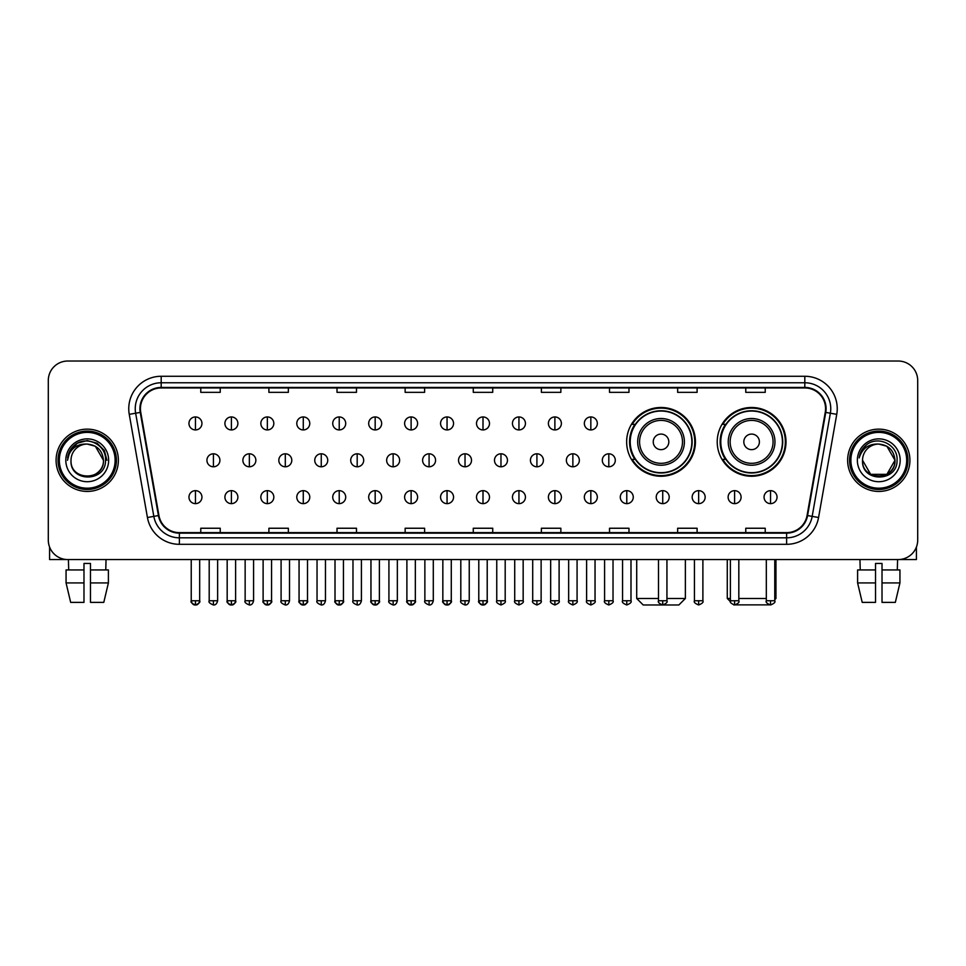 <?xml version="1.0" encoding="UTF-8"?>
<svg xmlns="http://www.w3.org/2000/svg" width="966" height="966" viewBox="0 0 966 966"><rect width="100%" height="100%" fill="white"/><g stroke="black" fill="none" stroke-linecap="round" stroke-linejoin="round"><path stroke-width="1.45" d="M717.219 441.86A34.39 34.39 0 0 0 751.608 476.25A34.39 34.39 0 0 0 785.998 441.86A34.39 34.39 0 0 0 751.608 407.483A34.39 34.39 0 0 0 717.219 441.86M626.644 441.86A34.39 34.39 0 0 0 661.034 476.25A34.39 34.39 0 0 0 695.423 441.86A34.39 34.39 0 0 0 661.034 407.483A34.39 34.39 0 0 0 626.644 441.86M634.891 459.381A31.467 31.467 0 0 1 634.891 424.352M725.466 459.381A31.467 31.467 0 0 1 725.466 424.352M48.3 380.483L48.3 540.091A19.465 19.465 0 0 0 67.765 559.555L898.235 559.555A19.465 19.465 0 0 0 917.7 540.091L917.7 380.483A19.465 19.465 0 0 0 898.235 361.03L67.765 361.03A19.465 19.465 0 0 0 48.3 380.483L48.3 540.091M56.088 460.287A31.141 31.141 0 0 0 87.23 491.44A31.141 31.141 0 0 0 118.371 460.287A31.141 31.141 0 0 0 87.23 429.145A31.141 31.141 0 0 0 56.088 460.287A31.141 31.141 0 0 0 87.23 491.44A31.141 31.141 0 0 0 118.371 460.287A31.141 31.141 0 0 0 87.23 429.145A31.141 31.141 0 0 0 56.088 460.287M847.629 460.287A31.141 31.141 0 0 0 878.77 491.44A31.141 31.141 0 0 0 909.912 460.287A31.141 31.141 0 0 0 878.77 429.145A31.141 31.141 0 0 0 847.629 460.287A31.141 31.141 0 0 0 878.77 491.44A31.141 31.141 0 0 0 909.912 460.287A31.141 31.141 0 0 0 878.77 429.145A31.141 31.141 0 0 0 847.629 460.287M140.432 408.715A20.757 20.757 0 0 1 161.189 387.946L804.811 387.946A20.757 20.757 0 0 1 825.254 412.313L807.069 515.482A20.757 20.757 0 0 1 786.614 532.628L179.386 532.628A20.757 20.757 0 0 1 158.931 515.482L140.746 412.313A20.757 20.757 0 0 1 140.432 408.715M139.913 408.715A21.276 21.276 0 0 0 140.239 412.41L158.424 515.566A21.276 21.276 0 0 0 179.386 533.147L786.614 533.147A21.276 21.276 0 0 0 807.576 515.566L825.761 412.41A21.276 21.276 0 0 0 804.811 387.426L161.189 387.426A21.276 21.276 0 0 0 139.913 408.715M129.251 414.342A32.446 32.446 0 0 1 161.189 376.269L804.811 376.269A32.446 32.446 0 0 1 836.749 414.342L818.564 517.51A32.446 32.446 0 0 1 786.614 544.317L179.386 544.317A32.446 32.446 0 0 1 147.436 517.51L129.251 414.342L135.638 413.219A25.949 25.949 0 0 1 161.189 382.765L804.811 382.765A25.949 25.949 0 0 1 830.362 413.219L812.177 516.375A25.949 25.949 0 0 1 786.614 537.82L179.386 537.82A25.949 25.949 0 0 1 153.823 516.375L135.638 413.219A25.949 25.949 0 0 1 135.24 408.715M898.235 361.03L67.765 361.03M67.765 559.555L898.235 559.555M917.7 540.091L917.7 380.483M807.576 515.566L812.177 516.375L830.362 413.219L836.749 414.342M473.268 387.946L473.268 392.341L492.732 392.341L492.732 387.946M405.14 387.946L405.14 392.341L424.605 392.341L424.605 387.946M337.013 387.946L337.013 392.341L356.478 392.341L356.478 387.946M268.898 387.946L268.898 392.341L288.363 392.341L288.363 387.946M200.771 387.946L200.771 392.341L220.236 392.341L220.236 387.946M541.395 387.946L541.395 392.341L560.86 392.341L560.86 387.946M609.522 387.946L609.522 392.341L628.987 392.341L628.987 387.946M677.637 387.946L677.637 392.341L697.102 392.341L697.102 387.946M745.764 387.946L745.764 392.341L765.229 392.341L765.229 387.946M492.732 532.628L492.732 528.245L473.268 528.245L473.268 532.628M424.605 532.628L424.605 528.245L405.14 528.245L405.14 532.628M356.478 532.628L356.478 528.245L337.013 528.245L337.013 532.628M288.363 532.628L288.363 528.245L268.898 528.245L268.898 532.628M220.236 532.628L220.236 528.245L200.771 528.245L200.771 532.628M560.86 532.628L560.86 528.245L541.395 528.245L541.395 532.628M628.987 532.628L628.987 528.245L609.522 528.245L609.522 532.628M697.102 532.628L697.102 528.245L677.637 528.245L677.637 532.628M765.229 532.628L765.229 528.245L745.764 528.245L745.764 532.628M49.592 547.082L49.592 559.555L124.856 559.555M66.062 569.94L66.062 582.921L70.675 602.386L66.062 582.921L66.062 569.94L83.982 569.94L83.982 563.456L90.478 563.456L90.478 569.94L108.397 569.94L108.397 582.921L103.785 602.386L108.397 582.921L90.478 582.921L90.478 569.94L90.478 602.386L103.785 602.386M106.043 559.555L105.765 569.94M83.982 569.94L83.982 602.386L70.675 602.386M66.062 582.921L83.982 582.921M68.417 559.555L68.695 569.94M115.123 460.287A27.893 27.893 0 0 0 87.23 432.394A27.893 27.893 0 0 0 59.324 460.287A27.893 27.893 0 0 0 87.23 488.192A27.893 27.893 0 0 0 115.123 460.287M116.427 460.287A29.197 29.197 0 0 0 87.23 431.09A29.197 29.197 0 0 0 58.032 460.287A29.197 29.197 0 0 0 87.23 489.484A29.197 29.197 0 0 0 116.427 460.287M103.447 460.287C102.481 450.434 97.083 445.036 87.23 444.07L95.344 446.244L103.447 460.287L95.344 446.244L87.23 444.07L95.344 446.244L103.447 460.287L95.344 446.244L87.23 444.07L95.344 446.244L103.447 460.287L95.344 446.244L87.23 444.07L95.344 446.244L103.447 460.287C104.437 481.213 70.011 481.213 71.013 460.287C69.564 482.807 106.26 482.3 105.499 460.287C106.707 444.843 86.457 435.026 74.793 444.976C70.723 448.369 68.344 452.692 67.644 457.932C70.699 448.272 77.232 443.648 87.23 444.07L95.344 446.244L103.447 460.287C104.437 481.213 70.011 481.213 71.013 460.287C70.011 481.213 104.437 481.213 103.447 460.287C104.437 481.213 70.011 481.213 71.013 460.287C70.011 481.213 104.437 481.213 103.447 460.287C104.437 481.213 70.011 481.213 71.013 460.287C70.011 481.213 104.437 481.213 103.447 460.287C104.437 481.213 70.011 481.213 71.013 460.287C70.011 481.213 104.437 481.213 103.447 460.287C104.437 481.213 70.011 481.213 71.013 460.287C70.011 481.213 104.437 481.213 103.447 460.287C104.437 481.213 70.011 481.213 71.013 460.287C70.011 481.213 104.437 481.213 103.447 460.287C104.437 481.213 70.011 481.213 71.013 460.287A16.217 16.217 0 0 1 87.23 444.07L95.344 446.244L103.447 460.287C104.099 472.881 87.906 481.249 78.029 473.654M65.821 460.287A21.409 21.409 0 0 0 87.23 481.708A21.409 21.409 0 0 0 108.639 460.287A21.409 21.409 0 0 0 87.23 438.878A21.409 21.409 0 0 0 65.821 460.287M74.78 444.976L69.999 450.663M69.866 450.917L77.365 443.201L87.23 440.556L97.095 443.201L104.316 450.422L106.96 460.287L104.316 450.422L97.095 443.201L87.23 440.556L77.365 443.201L70.144 450.422L67.499 460.287M69.709 451.219L70.132 450.434L69.709 451.219M666.938 598.485L685.365 598.485L678.869 604.97L643.187 604.97L636.703 598.485L658.498 598.485M668.822 441.86A7.788 7.788 0 0 0 661.034 434.084A7.788 7.788 0 0 0 653.245 441.86A7.788 7.788 0 0 0 661.034 449.649A7.788 7.788 0 0 0 668.822 441.86M684.387 441.86A23.353 23.353 0 0 0 661.034 418.507A23.353 23.353 0 0 0 637.681 441.86A23.353 23.353 0 0 0 661.034 465.226A23.353 23.353 0 0 0 684.387 441.86A23.353 23.353 0 0 1 661.034 465.226A23.353 23.353 0 0 1 637.681 441.86M691.849 441.86A30.815 30.815 0 0 0 661.034 411.045A30.815 30.815 0 0 0 630.218 441.86A30.815 30.815 0 0 0 661.034 472.688A30.815 30.815 0 0 0 691.849 441.86M694.771 441.86A33.738 33.738 0 0 1 632.199 459.381L635.326 459.381A31.105 31.105 0 0 0 681.61 465.189A31.105 31.105 0 0 0 681.61 418.544A31.105 31.105 0 0 0 635.326 424.352L632.199 424.352A33.738 33.738 0 0 1 694.771 441.86M769.564 604.861L733.653 604.861M738.821 598.485L766.328 598.485M774.768 598.485L775.94 598.485L774.768 599.657M759.397 441.86A7.788 7.788 0 0 0 751.608 434.084A7.788 7.788 0 0 0 743.82 441.86A7.788 7.788 0 0 0 751.608 449.649A7.788 7.788 0 0 0 759.397 441.86M774.961 441.86A23.353 23.353 0 0 0 751.608 418.507A23.353 23.353 0 0 0 728.243 441.86A23.353 23.353 0 0 0 751.608 465.226A23.353 23.353 0 0 0 774.961 441.86A23.353 23.353 0 0 1 751.608 465.226A23.353 23.353 0 0 1 728.243 441.86M782.424 441.86A30.815 30.815 0 0 0 751.608 411.045A30.815 30.815 0 0 0 720.793 441.86A30.815 30.815 0 0 0 751.608 472.688A30.815 30.815 0 0 0 782.424 441.86M727.277 559.555L727.277 598.485L730.393 598.485M785.346 441.86A33.738 33.738 0 0 1 722.773 459.381L725.901 459.381A31.105 31.105 0 0 0 772.184 465.189A31.105 31.105 0 0 0 772.184 418.544A31.105 31.105 0 0 0 725.901 424.352L722.773 424.352A33.738 33.738 0 0 1 785.346 441.86M195.446 416.95A6.484 6.484 0 0 0 188.962 423.434A6.484 6.484 0 0 0 195.446 429.93A6.484 6.484 0 0 0 201.942 423.434A6.484 6.484 0 0 0 195.446 416.95L195.446 429.93A6.484 6.484 0 0 0 201.942 423.434A6.484 6.484 0 0 0 195.446 416.95M231.393 416.95A6.484 6.484 0 0 0 224.909 423.434A6.484 6.484 0 0 0 231.393 429.93A6.484 6.484 0 0 0 237.877 423.434A6.484 6.484 0 0 0 231.393 416.95L231.393 429.93A6.484 6.484 0 0 0 237.877 423.434A6.484 6.484 0 0 0 231.393 416.95M267.341 416.95A6.484 6.484 0 0 0 260.844 423.434A6.484 6.484 0 0 0 267.341 429.93A6.484 6.484 0 0 0 273.825 423.434A6.484 6.484 0 0 0 267.341 416.95L267.341 429.93A6.484 6.484 0 0 0 273.825 423.434A6.484 6.484 0 0 0 267.341 416.95M303.276 416.95A6.484 6.484 0 0 0 296.791 423.434A6.484 6.484 0 0 0 303.276 429.93A6.484 6.484 0 0 0 309.772 423.434A6.484 6.484 0 0 0 303.276 416.95L303.276 429.93A6.484 6.484 0 0 0 309.772 423.434A6.484 6.484 0 0 0 303.276 416.95M339.223 416.95A6.484 6.484 0 0 0 332.739 423.434A6.484 6.484 0 0 0 339.223 429.93A6.484 6.484 0 0 0 345.707 423.434A6.484 6.484 0 0 0 339.223 416.95L339.223 429.93A6.484 6.484 0 0 0 345.707 423.434A6.484 6.484 0 0 0 339.223 416.95M375.17 416.95A6.484 6.484 0 0 0 368.686 423.434A6.484 6.484 0 0 0 375.17 429.93A6.484 6.484 0 0 0 381.655 423.434A6.484 6.484 0 0 0 375.17 416.95L375.17 429.93A6.484 6.484 0 0 0 381.655 423.434A6.484 6.484 0 0 0 375.17 416.95M411.118 416.95A6.484 6.484 0 0 0 404.621 423.434A6.484 6.484 0 0 0 411.118 429.93A6.484 6.484 0 0 0 417.602 423.434A6.484 6.484 0 0 0 411.118 416.95L411.118 429.93A6.484 6.484 0 0 0 417.602 423.434A6.484 6.484 0 0 0 411.118 416.95M447.053 416.95A6.484 6.484 0 0 0 440.568 423.434A6.484 6.484 0 0 0 447.053 429.93A6.484 6.484 0 0 0 453.549 423.434A6.484 6.484 0 0 0 447.053 416.95L447.053 429.93A6.484 6.484 0 0 0 453.549 423.434A6.484 6.484 0 0 0 447.053 416.95M483 416.95A6.484 6.484 0 0 0 476.516 423.434A6.484 6.484 0 0 0 483 429.93A6.484 6.484 0 0 0 489.484 423.434A6.484 6.484 0 0 0 483 416.95L483 429.93A6.484 6.484 0 0 0 489.484 423.434A6.484 6.484 0 0 0 483 416.95M518.947 416.95A6.484 6.484 0 0 0 512.451 423.434A6.484 6.484 0 0 0 518.947 429.93A6.484 6.484 0 0 0 525.432 423.434A6.484 6.484 0 0 0 518.947 416.95L518.947 429.93A6.484 6.484 0 0 0 525.432 423.434A6.484 6.484 0 0 0 518.947 416.95M554.882 416.95A6.484 6.484 0 0 0 548.398 423.434A6.484 6.484 0 0 0 554.882 429.93A6.484 6.484 0 0 0 561.379 423.434A6.484 6.484 0 0 0 554.882 416.95L554.882 429.93A6.484 6.484 0 0 0 561.379 423.434A6.484 6.484 0 0 0 554.882 416.95M590.83 416.95A6.484 6.484 0 0 0 584.345 423.434A6.484 6.484 0 0 0 590.83 429.93A6.484 6.484 0 0 0 597.314 423.434A6.484 6.484 0 0 0 590.83 416.95L590.83 429.93A6.484 6.484 0 0 0 597.314 423.434A6.484 6.484 0 0 0 590.83 416.95M213.426 453.803A6.484 6.484 0 0 0 206.929 460.287A6.484 6.484 0 0 0 213.426 466.783A6.484 6.484 0 0 0 219.91 460.287A6.484 6.484 0 0 0 213.426 453.803L213.426 466.783A6.484 6.484 0 0 0 219.91 460.287A6.484 6.484 0 0 0 213.426 453.803M249.361 453.803A6.484 6.484 0 0 0 242.877 460.287A6.484 6.484 0 0 0 249.361 466.783A6.484 6.484 0 0 0 255.857 460.287A6.484 6.484 0 0 0 249.361 453.803L249.361 466.783A6.484 6.484 0 0 0 255.857 460.287A6.484 6.484 0 0 0 249.361 453.803M285.308 453.803A6.484 6.484 0 0 0 278.824 460.287A6.484 6.484 0 0 0 285.308 466.783A6.484 6.484 0 0 0 291.792 460.287A6.484 6.484 0 0 0 285.308 453.803L285.308 466.783A6.484 6.484 0 0 0 291.792 460.287A6.484 6.484 0 0 0 285.308 453.803M321.255 453.803A6.484 6.484 0 0 0 314.759 460.287A6.484 6.484 0 0 0 321.255 466.783A6.484 6.484 0 0 0 327.74 460.287A6.484 6.484 0 0 0 321.255 453.803L321.255 466.783A6.484 6.484 0 0 0 327.74 460.287A6.484 6.484 0 0 0 321.255 453.803M357.191 453.803A6.484 6.484 0 0 0 350.706 460.287A6.484 6.484 0 0 0 357.191 466.783A6.484 6.484 0 0 0 363.687 460.287A6.484 6.484 0 0 0 357.191 453.803L357.191 466.783A6.484 6.484 0 0 0 363.687 460.287A6.484 6.484 0 0 0 357.191 453.803M393.138 453.803A6.484 6.484 0 0 0 386.654 460.287A6.484 6.484 0 0 0 393.138 466.783A6.484 6.484 0 0 0 399.634 460.287A6.484 6.484 0 0 0 393.138 453.803L393.138 466.783A6.484 6.484 0 0 0 399.634 460.287A6.484 6.484 0 0 0 393.138 453.803M429.085 453.803A6.484 6.484 0 0 0 422.601 460.287A6.484 6.484 0 0 0 429.085 466.783A6.484 6.484 0 0 0 435.569 460.287A6.484 6.484 0 0 0 429.085 453.803L429.085 466.783A6.484 6.484 0 0 0 435.569 460.287A6.484 6.484 0 0 0 429.085 453.803M465.032 453.803A6.484 6.484 0 0 0 458.536 460.287A6.484 6.484 0 0 0 465.032 466.783A6.484 6.484 0 0 0 471.517 460.287A6.484 6.484 0 0 0 465.032 453.803L465.032 466.783A6.484 6.484 0 0 0 471.517 460.287A6.484 6.484 0 0 0 465.032 453.803M500.968 453.803A6.484 6.484 0 0 0 494.483 460.287A6.484 6.484 0 0 0 500.968 466.783A6.484 6.484 0 0 0 507.464 460.287A6.484 6.484 0 0 0 500.968 453.803L500.968 466.783A6.484 6.484 0 0 0 507.464 460.287A6.484 6.484 0 0 0 500.968 453.803M536.915 453.803A6.484 6.484 0 0 0 530.431 460.287A6.484 6.484 0 0 0 536.915 466.783A6.484 6.484 0 0 0 543.399 460.287A6.484 6.484 0 0 0 536.915 453.803L536.915 466.783A6.484 6.484 0 0 0 543.399 460.287A6.484 6.484 0 0 0 536.915 453.803M572.862 453.803A6.484 6.484 0 0 0 566.366 460.287A6.484 6.484 0 0 0 572.862 466.783A6.484 6.484 0 0 0 579.346 460.287A6.484 6.484 0 0 0 572.862 453.803L572.862 466.783A6.484 6.484 0 0 0 579.346 460.287A6.484 6.484 0 0 0 572.862 453.803M608.809 453.803A6.484 6.484 0 0 0 602.313 460.287A6.484 6.484 0 0 0 608.809 466.783A6.484 6.484 0 0 0 615.294 460.287A6.484 6.484 0 0 0 608.809 453.803L608.809 466.783A6.484 6.484 0 0 0 615.294 460.287A6.484 6.484 0 0 0 608.809 453.803M195.446 490.656A6.484 6.484 0 0 0 188.962 497.14A6.484 6.484 0 0 0 195.446 503.636A6.484 6.484 0 0 0 201.942 497.14A6.484 6.484 0 0 0 195.446 490.656L195.446 503.636A6.484 6.484 0 0 0 201.942 497.14A6.484 6.484 0 0 0 195.446 490.656M231.393 490.656A6.484 6.484 0 0 0 224.909 497.14A6.484 6.484 0 0 0 231.393 503.636A6.484 6.484 0 0 0 237.877 497.14A6.484 6.484 0 0 0 231.393 490.656L231.393 503.636A6.484 6.484 0 0 0 237.877 497.14A6.484 6.484 0 0 0 231.393 490.656M267.341 490.656A6.484 6.484 0 0 0 260.844 497.14A6.484 6.484 0 0 0 267.341 503.636A6.484 6.484 0 0 0 273.825 497.14A6.484 6.484 0 0 0 267.341 490.656L267.341 503.636A6.484 6.484 0 0 0 273.825 497.14A6.484 6.484 0 0 0 267.341 490.656M303.276 490.656A6.484 6.484 0 0 0 296.791 497.14A6.484 6.484 0 0 0 303.276 503.636A6.484 6.484 0 0 0 309.772 497.14A6.484 6.484 0 0 0 303.276 490.656L303.276 503.636A6.484 6.484 0 0 0 309.772 497.14A6.484 6.484 0 0 0 303.276 490.656M339.223 490.656A6.484 6.484 0 0 0 332.739 497.14A6.484 6.484 0 0 0 339.223 503.636A6.484 6.484 0 0 0 345.707 497.14A6.484 6.484 0 0 0 339.223 490.656L339.223 503.636A6.484 6.484 0 0 0 345.707 497.14A6.484 6.484 0 0 0 339.223 490.656M375.17 490.656A6.484 6.484 0 0 0 368.686 497.14A6.484 6.484 0 0 0 375.17 503.636A6.484 6.484 0 0 0 381.655 497.14A6.484 6.484 0 0 0 375.17 490.656L375.17 503.636A6.484 6.484 0 0 0 381.655 497.14A6.484 6.484 0 0 0 375.17 490.656M411.118 490.656A6.484 6.484 0 0 0 404.621 497.14A6.484 6.484 0 0 0 411.118 503.636A6.484 6.484 0 0 0 417.602 497.14A6.484 6.484 0 0 0 411.118 490.656L411.118 503.636A6.484 6.484 0 0 0 417.602 497.14A6.484 6.484 0 0 0 411.118 490.656M447.053 490.656A6.484 6.484 0 0 0 440.568 497.14A6.484 6.484 0 0 0 447.053 503.636A6.484 6.484 0 0 0 453.549 497.14A6.484 6.484 0 0 0 447.053 490.656L447.053 503.636A6.484 6.484 0 0 0 453.549 497.14A6.484 6.484 0 0 0 447.053 490.656M483 490.656A6.484 6.484 0 0 0 476.516 497.14A6.484 6.484 0 0 0 483 503.636A6.484 6.484 0 0 0 489.484 497.14A6.484 6.484 0 0 0 483 490.656L483 503.636A6.484 6.484 0 0 0 489.484 497.14A6.484 6.484 0 0 0 483 490.656M518.947 490.656A6.484 6.484 0 0 0 512.451 497.14A6.484 6.484 0 0 0 518.947 503.636A6.484 6.484 0 0 0 525.432 497.14A6.484 6.484 0 0 0 518.947 490.656L518.947 503.636A6.484 6.484 0 0 0 525.432 497.14A6.484 6.484 0 0 0 518.947 490.656M554.882 490.656A6.484 6.484 0 0 0 548.398 497.14A6.484 6.484 0 0 0 554.882 503.636A6.484 6.484 0 0 0 561.379 497.14A6.484 6.484 0 0 0 554.882 490.656L554.882 503.636A6.484 6.484 0 0 0 561.379 497.14A6.484 6.484 0 0 0 554.882 490.656M590.83 490.656A6.484 6.484 0 0 0 584.345 497.14A6.484 6.484 0 0 0 590.83 503.636A6.484 6.484 0 0 0 597.314 497.14A6.484 6.484 0 0 0 590.83 490.656L590.83 503.636A6.484 6.484 0 0 0 597.314 497.14A6.484 6.484 0 0 0 590.83 490.656M626.777 490.656A6.484 6.484 0 0 0 620.293 497.14A6.484 6.484 0 0 0 626.777 503.636A6.484 6.484 0 0 0 633.261 497.14A6.484 6.484 0 0 0 626.777 490.656L626.777 503.636A6.484 6.484 0 0 0 633.261 497.14A6.484 6.484 0 0 0 626.777 490.656M662.724 490.656A6.484 6.484 0 0 0 656.228 497.14A6.484 6.484 0 0 0 662.724 503.636A6.484 6.484 0 0 0 669.209 497.14A6.484 6.484 0 0 0 662.724 490.656L662.724 503.636A6.484 6.484 0 0 0 669.209 497.14A6.484 6.484 0 0 0 662.724 490.656M698.66 490.656A6.484 6.484 0 0 0 692.175 497.14A6.484 6.484 0 0 0 698.66 503.636A6.484 6.484 0 0 0 705.156 497.14A6.484 6.484 0 0 0 698.66 490.656L698.66 503.636A6.484 6.484 0 0 0 705.156 497.14A6.484 6.484 0 0 0 698.66 490.656M734.607 490.656A6.484 6.484 0 0 0 728.123 497.14A6.484 6.484 0 0 0 734.607 503.636A6.484 6.484 0 0 0 741.091 497.14A6.484 6.484 0 0 0 734.607 490.656L734.607 503.636A6.484 6.484 0 0 0 741.091 497.14A6.484 6.484 0 0 0 734.607 490.656M770.554 490.656A6.484 6.484 0 0 0 764.058 497.14A6.484 6.484 0 0 0 770.554 503.636A6.484 6.484 0 0 0 777.038 497.14A6.484 6.484 0 0 0 770.554 490.656L770.554 503.636A6.484 6.484 0 0 0 777.038 497.14A6.484 6.484 0 0 0 770.554 490.656M916.408 547.082L916.408 559.555L841.144 559.555M857.603 569.94L857.603 582.921L862.215 602.386L857.603 582.921L857.603 569.94L875.522 569.94L875.522 563.456L882.018 563.456L882.018 569.94L899.938 569.94L899.938 582.921L895.325 602.386L899.938 582.921L882.018 582.921L882.018 569.94M897.583 559.555L897.305 569.94M875.522 569.94L875.522 602.386L862.215 602.386M857.603 582.921L875.522 582.921M895.325 602.386L882.018 602.386L882.018 582.921M859.957 559.555L860.235 569.94M906.676 460.287A27.893 27.893 0 0 0 878.77 432.394A27.893 27.893 0 0 0 850.877 460.287A27.893 27.893 0 0 0 878.77 488.192A27.893 27.893 0 0 0 906.676 460.287M907.968 460.287A29.197 29.197 0 0 0 878.77 431.09A29.197 29.197 0 0 0 849.573 460.287A29.197 29.197 0 0 0 878.77 489.484A29.197 29.197 0 0 0 907.968 460.287M886.885 474.342L870.656 474.342L862.553 460.287A16.217 16.217 0 0 1 878.77 444.07L886.885 446.244L894.987 460.287L886.885 446.244L878.77 444.07L886.885 446.244L894.987 460.287L886.885 446.244L878.77 444.07L886.885 446.244L878.77 444.07L886.885 446.244L894.987 460.287C895.989 481.213 861.563 481.213 862.553 460.287C861.104 482.807 897.8 482.3 897.04 460.287C898.247 444.843 877.997 435.026 866.333 444.976C862.264 448.369 859.885 452.692 859.185 457.932C862.24 448.272 868.772 443.648 878.77 444.07L886.885 446.244L894.987 460.287C895.989 481.213 861.563 481.213 862.553 460.287C861.563 481.213 895.989 481.213 894.987 460.287L886.885 474.342L870.656 474.342M878.77 444.07C888.623 445.036 894.033 450.434 894.987 460.287C895.989 481.213 861.563 481.213 862.553 460.287C861.563 481.213 895.989 481.213 894.987 460.287C895.989 481.213 861.563 481.213 862.553 460.287C861.563 481.213 895.989 481.213 894.987 460.287C895.989 481.213 861.563 481.213 862.553 460.287M857.361 460.287A21.409 21.409 0 0 0 878.77 481.708A21.409 21.409 0 0 0 900.179 460.287A21.409 21.409 0 0 0 878.77 438.878A21.409 21.409 0 0 0 857.361 460.287M894.987 460.287C895.639 472.881 879.446 481.249 869.569 473.654M866.333 444.976L861.551 450.663M861.249 451.219L861.684 450.434L861.249 451.219M804.811 376.269L804.811 387.426M135.638 413.219L140.239 412.41M179.386 544.317L179.386 533.147M786.614 533.147L786.614 544.317M147.436 517.51L158.424 515.566M825.761 412.41L830.362 413.219M161.189 376.269L161.189 387.426M812.177 516.375L818.564 517.51M682.491 441.86A21.457 21.457 0 0 0 661.034 420.403A21.457 21.457 0 0 0 639.577 441.86A21.457 21.457 0 0 0 661.034 463.318A21.457 21.457 0 0 0 682.491 441.86M773.066 441.86A21.457 21.457 0 0 0 751.608 420.403A21.457 21.457 0 0 0 730.151 441.86A21.457 21.457 0 0 0 751.608 463.318A21.457 21.457 0 0 0 773.066 441.86M213.426 600.755L209.199 600.755C208.354 602.108 209.755 603.509 213.426 604.97L213.426 600.755L217.64 600.755L217.64 559.555M249.361 600.755L245.147 600.755C244.289 602.108 245.702 603.509 249.361 604.97L249.361 600.755L253.587 600.755L253.587 559.555M285.308 600.755L281.094 600.755C280.237 602.108 281.637 603.509 285.308 604.97L285.308 600.755L289.522 600.755L289.522 559.555M321.255 600.755L317.041 600.755C316.184 602.108 317.585 603.509 321.255 604.97L321.255 600.755L325.47 600.755L325.47 559.555M357.191 600.755L352.976 600.755C352.119 602.108 353.532 603.509 357.191 604.97L357.191 600.755L361.417 600.755L361.417 559.555M393.138 600.755L388.924 600.755C388.066 602.108 389.479 603.509 393.138 604.97L393.138 600.755L397.352 600.755L397.352 559.555M429.085 600.755L424.871 600.755C424.014 602.108 425.414 603.509 429.085 604.97L429.085 600.755L433.299 600.755L433.299 559.555M465.032 600.755L460.806 600.755C459.961 602.108 461.362 603.509 465.032 604.97L465.032 600.755L469.247 600.755L469.247 559.555M500.968 600.755L496.753 600.755C495.896 602.108 497.309 603.509 500.968 604.97L500.968 600.755L505.194 600.755L505.194 559.555M536.915 600.755L532.701 600.755C531.843 602.108 533.244 603.509 536.915 604.97L536.915 600.755L541.129 600.755L541.129 559.555M572.862 600.755L568.648 600.755C567.791 602.108 569.191 603.509 572.862 604.97L572.862 600.755L577.076 600.755L577.076 559.555M608.809 600.755L604.583 600.755C603.726 602.108 605.139 603.509 608.809 604.97L608.809 600.755L613.024 600.755L613.024 559.555M195.446 600.755L191.232 600.755C190.374 602.108 191.787 603.509 195.446 604.97L195.446 600.755L199.672 600.755C200.517 602.108 199.117 603.509 195.446 604.97C193.369 605.175 191.968 603.762 191.232 600.755L191.232 559.555M231.393 600.755L227.179 600.755C226.322 602.108 227.722 603.509 231.393 604.97L231.393 600.755L235.607 600.755C236.465 602.108 235.064 603.509 231.393 604.97C229.316 605.175 227.916 603.762 227.179 600.755L227.179 559.555M267.341 600.755L263.114 600.755C262.269 602.108 263.67 603.509 267.341 604.97L267.341 600.755L271.555 600.755C272.412 602.108 270.999 603.509 267.341 604.97C265.264 605.175 263.851 603.762 263.114 600.755L263.114 559.555M303.276 600.755L299.062 600.755C298.204 602.108 299.617 603.509 303.276 604.97L303.276 600.755L307.502 600.755C308.359 602.108 306.947 603.509 303.276 604.97C301.211 605.175 299.798 603.762 299.062 600.755L299.062 559.555L299.062 600.755M339.223 600.755L335.009 600.755C334.151 602.108 335.552 603.509 339.223 604.97L339.223 600.755L343.437 600.755C344.294 602.108 342.894 603.509 339.223 604.97C337.146 605.175 335.745 603.762 335.009 600.755L335.009 559.555M375.17 600.755L370.956 600.755C370.099 602.108 371.499 603.509 375.17 604.97L375.17 600.755L379.384 600.755C380.242 602.108 378.841 603.509 375.17 604.97C373.093 605.175 371.693 603.762 370.956 600.755L370.956 559.555M411.118 600.755L406.891 600.755C406.034 602.108 407.447 603.509 411.118 604.97L411.118 600.755L415.332 600.755C416.189 602.108 414.776 603.509 411.118 604.97C409.041 605.175 407.628 603.762 406.891 600.755L406.891 559.555M447.053 600.755L442.839 600.755C441.981 602.108 443.394 603.509 447.053 604.97L447.053 600.755L451.279 600.755C452.124 602.108 450.724 603.509 447.053 604.97C444.976 605.175 443.575 603.762 442.839 600.755L442.839 559.555M483 600.755L478.786 600.755C477.929 602.108 479.329 603.509 483 604.97L483 600.755L487.214 600.755C488.072 602.108 486.671 603.509 483 604.97C480.923 605.175 479.522 603.762 478.786 600.755L478.786 559.555M518.947 600.755L514.721 600.755C513.876 602.108 515.276 603.509 518.947 604.97L518.947 600.755L523.161 600.755L523.161 559.555L523.161 600.755C524.019 602.108 522.606 603.509 518.947 604.97M554.882 600.755L550.668 600.755L550.668 559.555L550.668 600.755C549.811 602.108 551.224 603.509 554.882 604.97L554.882 600.755L559.109 600.755L559.109 559.555M590.83 600.755L586.616 600.755C585.758 602.108 587.159 603.509 590.83 604.97L590.83 600.755L595.044 600.755L595.044 559.555M626.777 600.755L622.563 600.755C621.706 602.108 623.106 603.509 626.777 604.97L626.777 600.755L630.991 600.755L630.991 559.555M662.724 600.755L658.498 600.755C657.641 602.108 659.053 603.509 662.724 604.97L662.724 600.755L666.938 600.755L666.938 559.555M698.66 600.755L694.445 600.755C693.588 602.108 695.001 603.509 698.66 604.97L698.66 600.755L702.886 600.755L702.886 559.555M734.607 600.755L730.393 600.755C729.535 602.108 730.936 603.509 734.607 604.97L734.607 600.755L738.821 600.755L738.821 559.555M770.554 600.755L766.328 600.755C765.483 602.108 766.883 603.509 770.554 604.97L770.554 600.755L774.768 600.755L774.768 559.555M685.365 559.555L685.365 598.485M636.703 559.555L636.703 598.485M775.94 559.555L775.94 598.485M730.501 601.709L727.277 598.485M209.199 600.755L209.199 559.555M217.64 600.755C216.903 603.762 215.503 605.175 213.426 604.97M245.147 600.755L245.147 559.555M253.587 600.755C252.851 603.762 251.438 605.175 249.361 604.97M281.094 600.755L281.094 559.555M289.522 600.755C288.786 603.762 287.385 605.175 285.308 604.97M317.041 600.755L317.041 559.555M325.47 600.755C324.733 603.762 323.332 605.175 321.255 604.97M352.976 600.755L352.976 559.555M361.417 600.755C360.68 603.762 359.267 605.175 357.191 604.97M388.924 600.755L388.924 559.555M397.352 600.755C396.628 603.762 395.215 605.175 393.138 604.97M424.871 600.755L424.871 559.555M433.299 600.755C432.563 603.762 431.162 605.175 429.085 604.97M460.806 600.755L460.806 559.555M469.247 600.755C468.51 603.762 467.109 605.175 465.032 604.97M496.753 600.755L496.753 559.555M505.194 600.755C506.039 602.108 504.638 603.509 500.968 604.97M532.701 600.755L532.701 559.555M541.129 600.755C541.986 602.108 540.586 603.509 536.915 604.97M568.648 600.755L568.648 559.555M577.076 600.755C577.934 602.108 576.521 603.509 572.862 604.97M604.583 600.755L604.583 559.555M613.024 600.755C613.881 602.108 612.468 603.509 608.809 604.97M195.446 604.97C197.523 605.175 198.936 603.762 199.672 600.755L199.672 559.555M231.393 604.97C233.47 605.175 234.871 603.762 235.607 600.755L235.607 559.555M267.341 604.97C269.417 605.175 270.818 603.762 271.555 600.755L271.555 559.555M303.276 604.97C305.353 605.175 306.765 603.762 307.502 600.755L307.502 559.555M339.223 604.97C341.3 605.175 342.701 603.762 343.437 600.755L343.437 559.555M375.17 604.97C377.247 605.175 378.648 603.762 379.384 600.755L379.384 559.555M411.118 604.97C413.182 605.175 414.595 603.762 415.332 600.755L415.332 559.555M447.053 604.97C449.13 605.175 450.542 603.762 451.279 600.755L451.279 559.555M483 604.97C485.077 605.175 486.478 603.762 487.214 600.755L487.214 559.555M514.721 600.755L514.721 559.555M559.109 600.755C559.966 602.108 558.553 603.509 554.882 604.97M586.616 600.755L586.616 559.555M595.044 600.755C595.901 602.108 594.501 603.509 590.83 604.97M622.563 600.755L622.563 559.555M630.991 600.755C631.849 602.108 630.448 603.509 626.777 604.97M658.498 600.755L658.498 559.555M666.938 600.755C667.796 602.108 666.383 603.509 662.724 604.97M694.445 600.755L694.445 559.555M702.886 600.755C703.731 602.108 702.33 603.509 698.66 604.97M730.393 600.755L730.393 559.555M738.821 600.755C739.678 602.108 738.278 603.509 734.607 604.97M766.328 600.755L766.328 559.555M774.768 600.755C775.626 602.108 774.213 603.509 770.554 604.97"/></g></svg>
